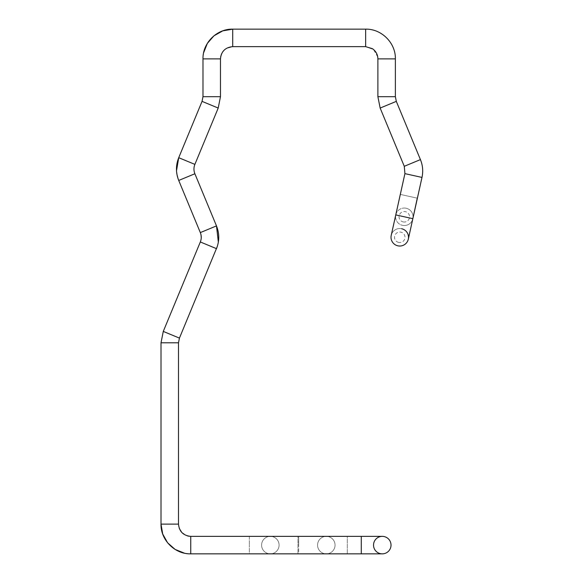 <?xml version="1.0" encoding="UTF-8"?>
<svg xmlns="http://www.w3.org/2000/svg" width="583" height="583" viewBox="0 0 583 583"><rect width="100%" height="100%" fill="white"/><g stroke="black" fill="none" stroke-linecap="round" stroke-linejoin="round"><path stroke-width="0.44" stroke-dasharray="2.92 2.19" d="M391.222 235.386A8.745 8.745 0 0 1 401.658 228.74A8.745 8.745 0 0 0 391.222 235.386A8.745 8.745 0 0 1 401.658 228.74A8.745 8.745 0 0 1 408.304 239.176A8.745 8.745 0 0 0 401.658 228.74M361.285 553.85L361.285 545.105L361.285 553.85L382.273 553.85A8.745 8.745 0 0 1 373.528 545.105A8.745 8.745 0 0 1 382.273 536.36L361.285 536.36L361.285 545.105L361.285 536.36L347.293 536.36L347.293 553.85L347.293 536.36L326.305 536.36A8.745 8.745 0 0 0 317.56 545.105A8.745 8.745 0 0 0 326.305 553.85A8.745 8.745 0 0 0 335.05 545.105A8.745 8.745 0 0 0 326.305 536.36A8.745 8.745 0 0 0 317.56 545.105A8.745 8.745 0 0 0 326.305 553.85A8.745 8.745 0 0 0 335.05 545.105A8.745 8.745 0 0 0 326.305 536.36A8.745 8.745 0 0 0 317.56 545.105A8.745 8.745 0 0 0 326.305 553.85A8.745 8.745 0 0 0 335.05 545.105A8.745 8.745 0 0 0 326.305 536.36L298.671 536.36L298.671 545.105L298.671 536.36L297.971 536.36L297.971 553.85L297.971 536.36L270.337 536.36A8.745 8.745 0 0 1 279.082 545.105A8.745 8.745 0 0 1 270.337 553.85A8.745 8.745 0 0 1 261.592 545.105A8.745 8.745 0 0 1 270.337 536.36A8.745 8.745 0 0 1 279.082 545.105A8.745 8.745 0 0 1 270.337 553.85A8.745 8.745 0 0 1 261.592 545.105A8.745 8.745 0 0 1 270.337 536.36A8.745 8.745 0 0 1 279.082 545.105A8.745 8.745 0 0 1 270.337 553.85A8.745 8.745 0 0 1 261.592 545.105A8.745 8.745 0 0 1 270.337 536.36L249.349 536.36L249.349 545.105L249.349 536.36L190.743 536.36L190.743 553.85L190.743 545.105L190.743 553.85L249.349 553.85L249.349 545.105L249.349 553.85L298.671 553.85L298.671 545.105L298.671 553.85L361.285 553.85L361.285 536.36M406.198 208.255A8.745 8.745 0 0 0 395.77 214.901A8.745 8.745 0 0 0 402.416 225.329A8.745 8.745 0 0 0 412.844 218.683A8.745 8.745 0 0 0 406.198 208.255A8.745 8.745 0 0 0 395.77 214.901A8.745 8.745 0 0 0 402.416 225.329A8.745 8.745 0 0 0 412.844 218.683A8.745 8.745 0 0 0 406.198 208.255A8.745 8.745 0 0 1 412.844 218.683A8.745 8.745 0 0 1 402.416 225.329M398.626 242.404A5.247 5.247 0 0 1 394.64 236.144A5.247 5.247 0 0 1 400.9 232.158A5.247 5.247 0 0 1 404.886 238.418A5.247 5.247 0 0 1 398.626 242.404M412.844 218.683L395.77 214.901L400.31 194.409L417.384 198.191L421.99 177.421L404.915 173.639L413.449 175.534L404.915 173.639L404.274 166.301L420.43 159.611L412.356 162.956L420.43 159.611L396.309 101.369L380.152 108.059M386.631 96.683L377.886 96.683L395.376 96.683L377.886 96.683L377.886 58.883L395.376 58.883L386.631 58.883L395.376 58.883L395.376 96.683L386.631 96.683M232.719 46.64L232.719 29.15L232.719 37.895L232.719 29.15L365.643 29.15L365.643 46.64L365.643 29.15L365.643 46.64L232.719 46.64L232.719 37.895L232.719 46.64L225.92 48.702L224.338 49.963M202.986 96.683L202.986 58.883L220.476 58.883L202.986 58.883L220.476 58.883L220.476 96.683L202.986 96.683L211.731 96.683L202.986 96.683L202.053 101.369L218.21 108.059L202.053 101.369L218.21 108.059L194.882 164.384L186.8 161.039L194.882 164.384C193.643 167.51 193.643 170.63 194.882 173.756L178.726 180.446M178.726 157.694L194.882 164.384M200.654 233.484L200.326 232.595L216.482 225.905L208.401 229.25L216.482 225.905L194.882 173.756M200.734 240.823L200.326 241.967L216.482 248.657L200.326 241.967L216.482 248.657L179.433 338.111L171.351 334.766L179.433 338.111L178.5 342.797L161.01 342.797L169.755 342.797L161.01 342.797L161.01 524.117L178.5 524.117L169.755 524.117L178.5 524.117L179.258 528.351M163.276 331.414L179.433 338.111M169.755 524.117L161.01 524.117L169.755 524.117M388.227 104.714L396.309 101.369L388.227 104.714M413.449 175.534L421.99 177.421L413.449 175.534M417.282 198.169L400.31 194.409M403.166 221.912A5.247 5.247 0 0 0 409.426 217.925A5.247 5.247 0 0 0 405.44 211.665A5.247 5.247 0 0 0 399.18 215.652A5.247 5.247 0 0 0 403.166 221.912M181.75 532.425L187.5 535.923M189.337 536.28L190.743 536.36M184.454 553.18L190.743 553.85M178.5 524.117L178.5 342.797M218.348 242.142L217.284 246.5M200.72 233.703L201.069 235.138M201.244 237.777L201.091 239.278M176.511 170.761L178.209 179.105M222.691 51.858L221.54 53.884M220.629 56.937L220.476 58.883M203.62 52.769L202.986 58.883M377.726 56.915L373.572 49.555L365.643 46.64M396.309 101.369L395.376 96.683"/><path stroke-width="0.87" d="M417.282 198.169L412.844 218.683L395.77 214.901L391.222 235.386A8.745 8.745 0 0 0 397.868 245.822A8.745 8.745 0 0 1 391.222 235.386A8.745 8.745 0 0 0 397.868 245.822A8.745 8.745 0 0 0 408.304 239.176A8.745 8.745 0 0 1 397.868 245.822A8.745 8.745 0 0 0 408.304 239.176A8.745 8.745 0 0 0 401.658 228.74M382.273 536.36A8.745 8.745 0 0 1 391.018 545.105A8.745 8.745 0 0 1 382.273 553.85A8.745 8.745 0 0 1 373.528 545.105A8.745 8.745 0 0 1 382.273 536.36A8.745 8.745 0 0 1 391.018 545.105A8.745 8.745 0 0 1 382.273 553.85A8.745 8.745 0 0 1 373.528 545.105A8.745 8.745 0 0 1 382.273 536.36A8.745 8.745 0 0 1 391.018 545.105A8.745 8.745 0 0 1 382.273 553.85L361.285 553.85L361.285 536.36L382.273 536.36M395.77 214.901L404.915 173.639L421.99 177.421C423.294 171.329 422.777 165.39 420.43 159.611C422.777 165.39 423.294 171.329 421.99 177.421L408.304 239.176M400.31 194.409L404.915 173.639L404.274 166.301L380.152 108.059L404.274 166.301L420.43 159.611L396.309 101.369L380.152 108.059L377.886 96.683L395.376 96.683L396.309 101.369M380.152 108.059L377.886 96.683L377.886 58.883L395.376 58.883C395.784 42.996 381.53 28.742 365.643 29.15C381.53 28.742 395.784 42.996 395.376 58.883L395.376 96.683M377.726 56.915L377.886 58.883C377.769 54.583 375.955 51.187 372.442 48.702L365.643 46.64L365.643 29.15L232.719 29.15L222.779 30.863L213.976 35.796L207.337 43.397L203.62 52.769M365.643 46.64L232.719 46.64L232.719 29.15C216.825 28.742 202.578 42.996 202.986 58.883L202.986 96.683L220.476 96.683L218.21 108.059L202.053 101.369L202.986 96.683M232.719 46.64C225.278 47.369 221.197 51.45 220.476 58.883L202.986 58.883M220.476 58.883L220.476 96.683L218.21 108.059L194.882 164.384L178.726 157.694L176.511 170.761M194.882 164.384C193.643 167.51 193.643 170.63 194.882 173.756L178.726 180.446C175.709 172.859 175.709 165.281 178.726 157.694L202.053 101.369L178.726 157.694M208.401 229.25L200.326 232.595L178.726 180.446L200.326 232.595C201.565 235.721 201.565 238.841 200.326 241.967L163.276 331.414L161.01 342.797L163.276 331.414L200.326 241.967L216.482 248.657C219.492 241.078 219.492 233.491 216.482 225.905L208.401 229.25M217.284 246.5L179.433 338.111L163.276 331.414M179.433 338.111L178.5 342.797L161.01 342.797L161.01 524.117L162.708 534.013L167.598 542.788L175.133 549.426L184.454 553.18M178.5 342.797L178.5 524.117L161.01 524.117C160.602 540.004 174.856 554.258 190.743 553.85L361.285 553.85M178.5 524.117C179.229 531.55 183.31 535.631 190.743 536.36L190.743 553.85M194.882 173.756L216.482 225.905L218.348 242.142M190.743 536.36L361.285 536.36M179.258 528.351L181.75 532.425M187.5 535.923L189.337 536.28M201.069 235.138L201.244 237.777M201.091 239.278L200.734 240.823M178.209 179.105L178.726 180.446M224.338 49.963L222.691 51.858M221.54 53.884L220.629 56.937"/></g></svg>
